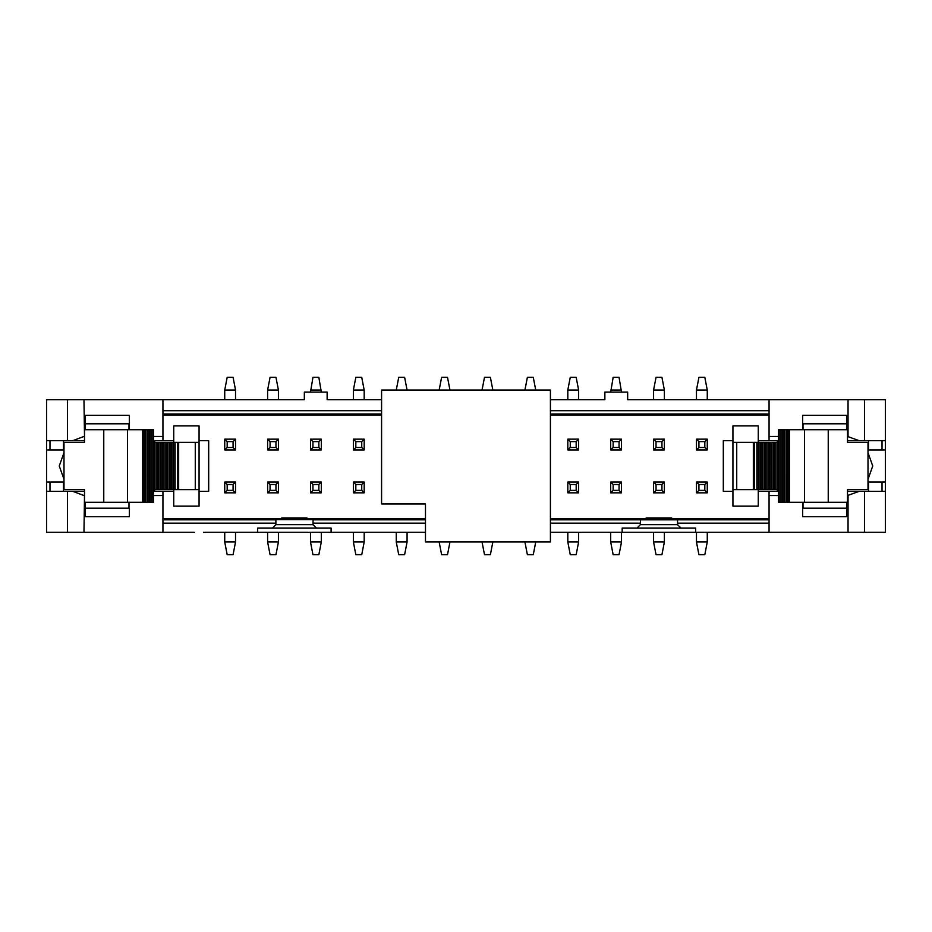 <?xml version="1.0" encoding="UTF-8"?>
<svg xmlns="http://www.w3.org/2000/svg" width="932" height="932" viewBox="0 0 932 932"><rect width="100%" height="100%" fill="white"/><g stroke="black" fill="none" stroke-linecap="round" stroke-linejoin="round"><path stroke-width="1.4" d="M127.451 429.699L127.451 502.301L84.509 502.301L84.509 489.638L63.993 489.638L63.993 442.362L84.509 442.362L84.509 429.699L153.477 429.699L153.477 442.362L199.064 442.362L199.064 489.638L195.266 489.638L195.266 442.362M127.451 502.301L143.015 502.301L143.015 429.699L143.004 502.301L153.477 502.301L153.477 489.638L195.266 489.638M147.384 502.301L147.373 429.699L147.384 502.301M199.064 489.638L199.064 506.099L173.736 506.099L173.736 489.638M173.736 442.362L173.736 425.901L199.064 425.901L199.064 442.362M128.989 429.699L128.989 423.792M129.362 508.29L129.327 516.654L85.429 516.654L85.429 502.301M46.6 491.327L46.6 532.265L67.442 532.265L67.442 491.327L46.6 491.327L46.6 482.042L63.481 482.042L63.481 491.327M67.442 491.327L84.509 491.327M153.477 491.327L173.736 491.327M199.064 491.327L208.686 491.327L208.686 440.673L199.064 440.673M173.736 440.673L153.477 440.673M84.509 440.673L67.442 440.673L67.442 399.735L83.962 399.735L84.509 436.456M67.442 399.735L46.6 399.735L46.6 440.673L67.442 440.673M85.429 429.699L85.429 415.346L129.327 415.346L129.327 429.699M758.264 440.673L769.063 440.673L769.063 399.735L885.4 399.735L885.4 532.265L550.416 532.265M425.481 532.265L257.651 532.265L257.651 528.048L272.505 528.048L275.884 524.669L275.884 523.155L162.937 523.155M67.442 532.265L194.334 532.265M85.429 508.208L129.327 508.208M162.937 532.265L162.937 495.544L153.477 495.544M84.509 495.544L83.962 532.265M162.937 491.327L162.937 495.544M49.978 491.327L49.978 482.042M46.6 440.673L46.6 482.042M72.789 491.327L83.962 495.544M550.416 518.844L646.156 518.844L646.156 517.924L671.646 517.924L671.646 518.844L769.063 518.844M778.523 495.544L769.063 495.544L769.063 491.327L758.264 491.327M732.936 491.327L723.314 491.327L723.314 440.673L732.936 440.673M769.063 415.008L550.416 415.008M381.584 415.008L162.937 415.008M425.481 518.844L306.954 518.844L306.954 517.924L281.79 517.924L281.79 518.844L162.937 518.844M154.654 491.327L154.654 489.638M154.654 442.362L154.654 440.673M63.993 479.316L59.264 466L63.993 452.684M153.477 436.456L162.937 436.456L162.937 399.735L304.333 399.735L304.333 392.127L327.132 392.127L327.132 399.735L381.584 399.735M162.937 436.456L162.937 440.673M83.962 436.456L72.789 440.673M63.481 440.673L63.481 449.958L49.978 449.958L49.978 440.673M49.978 449.958L46.6 449.958M162.937 399.735L83.962 399.735M129.327 423.792L85.429 423.792M802.673 502.301L802.673 516.654L846.571 516.654L846.571 502.301M847.491 491.327L885.4 491.327M859.211 491.327L847.491 495.544M769.063 532.265L769.063 495.544M769.063 523.155L677.552 523.155L677.552 524.669L680.931 528.048L695.622 528.048L695.622 532.265M203.456 532.265L257.651 532.265M275.884 524.669L313.036 524.669L313.036 519.602L275.884 519.602L275.884 523.155M275.884 519.835L162.937 519.835M281.79 518.844L306.954 518.844M313.036 519.835L425.481 519.835M646.156 518.844L671.646 518.844M550.416 519.835L769.063 519.835M769.063 491.327L778.523 491.327M885.4 440.673L847.491 440.673M778.523 440.673L769.063 440.673M769.063 414.018L550.416 414.018M381.584 414.018L162.937 414.018M162.937 410.709L381.584 410.709M550.416 410.709L769.063 410.709M550.416 399.735L604.868 399.735L604.868 392.127L627.667 392.127L627.667 399.735L769.063 399.735M802.673 508.208L846.571 508.208M803.011 502.301L803.011 508.208M868.519 440.673L868.519 449.958L882.022 449.958L882.022 440.673M882.022 449.958L885.4 449.958M868.007 452.684L872.736 466L868.007 479.316M885.4 482.042L868.519 482.042L868.519 491.327M882.022 482.042L882.022 491.327M677.552 523.155L677.552 519.835M680.931 528.048L637.034 528.048L640.412 524.669L677.552 524.669M622.18 532.265L622.18 528.048L637.034 528.048M331.093 532.265L331.093 528.048L272.505 528.048M285.169 524.669L281.79 524.669M313.036 523.155L425.481 523.155M649.534 524.669L646.156 524.669M550.416 523.155L640.412 523.155L640.412 524.669M640.412 519.835L640.412 523.155M777.346 440.673L777.346 442.362M777.346 489.638L777.346 491.327M847.491 436.456L859.211 440.673M846.571 429.699L846.571 415.346L802.673 415.346L802.673 429.699M769.063 436.456L778.523 436.456M316.402 528.048L313.036 524.669M804.549 502.301L804.549 429.699L847.491 429.699L847.491 442.362L868.007 442.362L868.007 489.638L847.491 489.638L847.491 502.301L778.523 502.301L778.523 489.638L732.936 489.638L732.936 442.362L736.734 442.362L736.734 489.638M846.571 423.792L802.673 423.792M804.549 429.699L788.985 429.699L788.985 502.301L788.996 429.699L778.523 429.699L778.523 442.362L736.734 442.362M784.616 429.699L784.628 502.301L784.616 429.699M780.235 429.699L780.235 502.301L780.235 429.699M758.31 442.362L758.322 489.638L758.31 442.362M762.702 442.362L762.702 489.638L762.702 442.362M767.083 442.362L767.083 489.638L767.083 442.362M771.463 442.362L771.475 489.638L771.463 442.362M775.855 442.362L775.855 489.638L775.855 442.362M732.936 489.638L732.936 506.099L758.264 506.099L758.264 489.638M732.936 442.362L732.936 425.901L758.264 425.901L758.264 442.362M696.472 482.042L696.472 492.842L707.272 492.842L707.272 482.042L696.472 482.042L698.918 484.489L698.918 490.395L696.472 492.842M707.272 439.158L696.472 439.158L696.472 449.958L707.272 449.958L707.272 439.158L704.825 441.605L698.918 441.605L698.918 447.511L704.825 447.511L704.825 441.605M653.577 482.042L653.577 492.842L664.388 492.842L664.388 482.042L653.577 482.042L656.035 484.489L656.035 490.395L653.577 492.842M664.388 439.158L653.577 439.158L653.577 449.958L664.388 449.958L664.388 439.158L661.941 441.605L656.035 441.605L656.035 447.511L661.941 447.511L661.941 441.605M610.693 482.042L610.693 492.842L621.504 492.842L621.504 482.042L610.693 482.042L613.139 484.489L613.139 490.395L610.693 492.842M621.504 439.158L610.693 439.158L610.693 449.958L621.504 449.958L621.504 439.158L619.058 441.605L613.139 441.605L613.139 447.511L619.058 447.511L619.058 441.605M567.809 482.042L567.809 492.842L578.621 492.842L578.621 482.042L567.809 482.042L570.256 484.489L570.256 490.395L567.809 492.842M578.621 439.158L567.809 439.158L567.809 449.958L578.621 449.958L578.621 439.158L576.174 441.605L570.256 441.605L570.256 447.511L576.174 447.511L576.174 441.605M278.423 449.958L278.423 439.158L267.612 439.158L267.612 449.958L278.423 449.958L275.965 447.511L275.965 441.605L278.423 439.158M278.423 492.842L278.423 482.042L267.612 482.042L267.612 492.842L278.423 492.842L275.965 490.395L275.965 484.489L270.059 484.489L270.059 490.395L267.612 492.842M224.729 482.042L224.729 492.842L235.528 492.842L235.528 482.042L224.729 482.042L227.175 484.489L227.175 490.395L224.729 492.842M235.528 439.158L224.729 439.158L224.729 449.958L235.528 449.958L235.528 439.158L233.082 441.605L227.175 441.605L227.175 447.511L233.082 447.511L233.082 441.605M353.379 482.042L353.379 492.842L364.191 492.842L364.191 482.042L353.379 482.042L355.826 484.489L355.826 490.395L353.379 492.842M364.191 439.158L353.379 439.158L353.379 449.958L364.191 449.958L364.191 439.158L361.744 441.605L355.826 441.605L355.826 447.511L361.744 447.511L361.744 441.605M310.496 482.042L310.496 492.842L321.307 492.842L321.307 482.042L310.496 482.042L312.942 484.489L312.942 490.395L310.496 492.842M321.307 439.158L310.496 439.158L310.496 449.958L321.307 449.958L321.307 439.158L318.861 441.605L312.942 441.605L312.942 447.511L318.861 447.511L318.861 441.605M707.272 482.042L704.825 484.489L698.918 484.489M707.272 492.842L704.825 490.395L704.825 484.489M696.472 439.158L698.918 441.605M707.272 449.958L704.825 447.511M696.472 449.958L698.918 447.511M664.388 482.042L661.941 484.489L656.035 484.489M664.388 492.842L661.941 490.395L661.941 484.489M653.577 439.158L656.035 441.605M664.388 449.958L661.941 447.511M653.577 449.958L656.035 447.511M621.504 482.042L619.058 484.489L613.139 484.489M621.504 492.842L619.058 490.395L619.058 484.489M610.693 439.158L613.139 441.605M621.504 449.958L619.058 447.511M610.693 449.958L613.139 447.511M578.621 482.042L576.174 484.489L570.256 484.489M578.621 492.842L576.174 490.395L576.174 484.489M567.809 439.158L570.256 441.605M578.621 449.958L576.174 447.511M567.809 449.958L570.256 447.511M267.612 449.958L270.059 447.511L275.965 447.511M267.612 439.158L270.059 441.605L270.059 447.511M275.965 441.605L270.059 441.605M278.423 482.042L275.965 484.489M267.612 482.042L270.059 484.489M235.528 482.042L233.082 484.489L227.175 484.489M235.528 492.842L233.082 490.395L233.082 484.489M224.729 439.158L227.175 441.605M235.528 449.958L233.082 447.511M224.729 449.958L227.175 447.511M364.191 482.042L361.744 484.489L355.826 484.489M364.191 492.842L361.744 490.395L361.744 484.489M353.379 439.158L355.826 441.605M364.191 449.958L361.744 447.511M353.379 449.958L355.826 447.511M321.307 482.042L318.861 484.489L312.942 484.489M321.307 492.842L318.861 490.395L318.861 484.489M310.496 439.158L312.942 441.605M321.307 449.958L318.861 447.511M310.496 449.958L312.942 447.511M698.918 490.395L704.825 490.395M707.272 532.265L707.272 541.981L704.825 554.645L698.918 554.645L696.472 541.981L696.472 532.265M656.035 490.395L661.941 490.395M664.388 532.265L664.388 541.981L661.941 554.645L656.035 554.645L653.577 541.981L653.577 532.265M613.139 490.395L619.058 490.395M621.504 532.265L621.504 541.981L619.058 554.645L613.139 554.645L610.693 541.981L610.693 532.265M570.256 490.395L576.174 490.395M578.621 532.265L578.621 541.981L576.174 554.645L570.256 554.645L567.809 541.981L567.809 532.265M270.059 490.395L275.965 490.395M278.423 532.265L278.423 541.981L275.965 554.645L270.059 554.645L267.612 541.981L267.612 532.265M227.175 490.395L233.082 490.395M235.528 532.778L235.528 541.981L233.082 554.645L227.175 554.645L224.729 541.981L224.729 532.778M407.074 532.265L407.074 541.981L404.628 554.645L398.721 554.645L396.263 541.981L396.263 532.265M355.826 490.395L361.744 490.395M364.191 532.265L364.191 541.981L361.744 554.645L355.826 554.645L353.379 541.981L353.379 532.265M312.942 490.395L318.861 490.395M321.307 532.265L321.307 541.981L318.861 554.645L312.942 554.645L310.496 541.981L310.496 532.265M696.472 399.735L696.472 390.019L698.918 377.355L704.825 377.355L707.272 390.019L707.272 399.735M653.577 399.735L653.577 390.019L656.035 377.355L661.941 377.355L664.388 390.019L664.388 399.735M610.693 392.127L613.139 377.355L619.058 377.355L621.504 392.127M567.809 399.735L567.809 390.019L570.256 377.355L576.174 377.355L578.621 390.019L578.621 399.735M353.379 399.735L353.379 390.019L355.826 377.355L361.744 377.355L364.191 390.019L364.191 399.735M310.496 392.127L312.942 377.355L318.861 377.355L321.307 392.127M267.612 399.735L267.612 390.019L270.059 377.355L275.965 377.355L278.423 390.019L278.423 399.735M224.729 399.735L224.729 390.019L227.175 377.355L233.082 377.355L235.528 390.019L235.528 399.735M696.472 541.981L707.272 541.981M653.577 541.981L664.388 541.981M610.693 541.981L621.504 541.981M567.809 541.981L578.621 541.981M535.737 541.981L533.279 554.645L527.372 554.645L524.926 541.981M492.842 541.981L490.395 554.645L484.489 554.645L482.042 541.981M449.958 541.981L447.511 554.645L441.605 554.645L439.158 541.981M267.612 541.981L278.423 541.981M224.729 541.981L235.528 541.981M396.263 541.981L407.074 541.981M353.379 541.981L364.191 541.981M310.496 541.981L321.307 541.981M707.272 390.019L696.472 390.019M664.388 390.019L653.577 390.019M621.504 390.019L610.693 390.019M578.621 390.019L567.809 390.019M524.926 390.019L527.372 377.355L533.279 377.355L535.737 390.019M482.042 390.019L484.489 377.355L490.395 377.355L492.842 390.019M439.158 390.019L441.605 377.355L447.511 377.355L449.958 390.019M396.263 390.019L398.721 377.355L404.628 377.355L407.074 390.019M364.191 390.019L353.379 390.019M321.307 390.019L310.496 390.019M278.423 390.019L267.612 390.019M235.528 390.019L224.729 390.019M381.584 503.991L381.584 390.019L550.416 390.019L550.416 541.981L425.481 541.981L425.481 503.991L381.584 503.991M150.215 429.699L150.215 502.301M151.765 502.301L151.765 429.699L151.765 502.301M153.197 502.301L153.197 429.699M154.595 489.638L154.595 442.362M156.145 489.638L156.145 442.362L156.145 489.638M157.59 489.638L157.59 442.362M158.976 489.638L158.976 442.362M160.525 489.638L160.525 442.362L160.537 489.638M161.97 489.638L161.97 442.362M163.368 489.638L163.368 442.362M164.917 489.638L164.917 442.362L164.917 489.638M166.35 489.638L166.35 442.362M167.748 489.638L167.748 442.362M169.298 489.638L169.298 442.362L169.298 489.638M170.742 489.638L170.742 442.362M172.129 489.638L172.129 442.362M173.678 489.638L173.678 442.362L173.69 489.638M175.123 489.638L175.123 442.362M177.499 489.638L177.499 442.362M178.653 489.638L178.653 442.362M142.608 502.301L142.608 429.699M144.425 502.301L144.425 429.699M145.823 502.301L145.823 429.699M148.817 502.301L148.817 429.699M103.767 502.301L103.767 429.699M864.558 491.327L864.558 532.265M848.038 495.544L848.038 532.265M864.558 440.673L864.558 399.735M848.038 436.456L848.038 399.735M828.233 429.699L828.233 502.301M777.404 442.362L777.404 489.638M778.803 429.699L778.803 502.301M783.183 429.699L783.183 502.301M781.785 502.301L781.785 429.699M786.177 429.699L786.177 502.301M787.575 429.699L787.575 502.301M789.392 429.699L789.392 502.301M756.877 442.362L756.877 489.638M754.501 442.362L754.501 489.638M759.871 442.362L759.871 489.638M761.258 442.362L761.258 489.638M764.252 442.362L764.252 489.638M765.65 442.362L765.65 489.638M768.632 442.362L768.632 489.638M770.03 442.362L770.03 489.638M773.024 442.362L773.024 489.638M774.41 442.362L774.41 489.638M753.347 442.362L753.347 489.638M128.989 508.208L128.989 502.301M803.011 423.792L803.011 429.699"/></g></svg>
